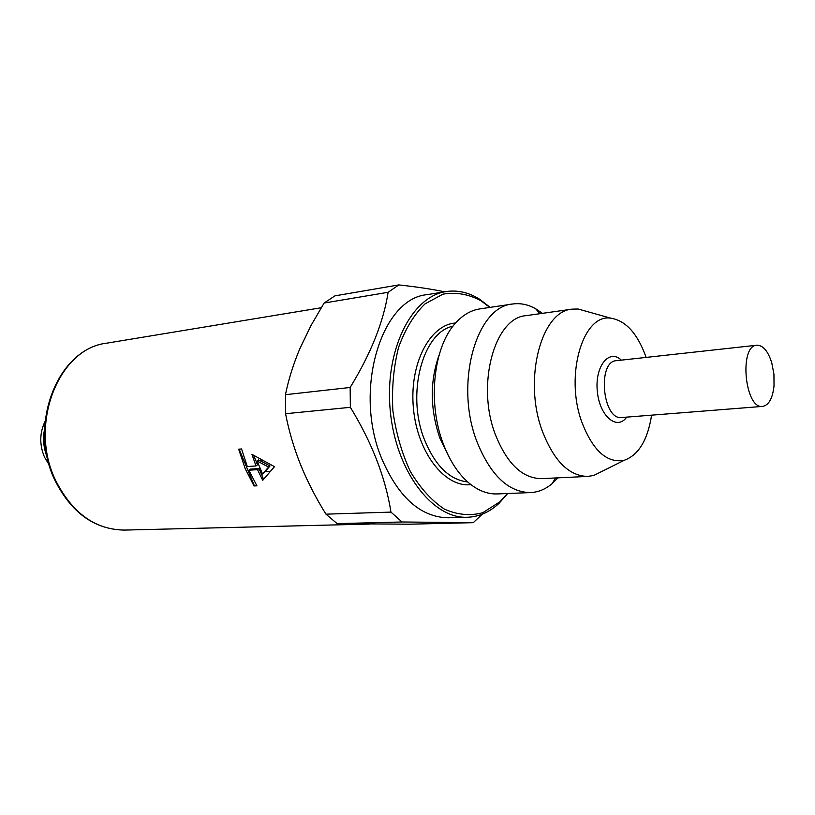 <?xml version="1.0" encoding="UTF-8"?>
<svg xmlns="http://www.w3.org/2000/svg" width="815" height="815" viewBox="0 0 815 815"><rect width="100%" height="100%" fill="white"/><g stroke="black" fill="none" stroke-linecap="round" stroke-linejoin="round"><path stroke-width="1.22" d="M238.673 449.177L245.101 468.431L254.025 485.964L256.919 485.811L248.82 470.214L257.54 469.664L262.725 480.31L274.492 466.679L251.947 454.352L255.992 465.956L247.281 466.526L241.556 448.953L238.673 449.177M47.372 457.694C43.541 448.301 42.635 438.643 44.631 428.71M49.206 464.856L44.56 457.266C39.344 444.898 39.527 432.908 45.09 421.314M263.398 460.811L260.668 460.995L270.04 465.946L265.069 471.681L270.417 471.355M245.58 462.034L244.52 462.105L248.921 472.669L249.889 472.619M261.534 471.895L260.515 471.956L258.997 468.564L250.287 469.114L248.82 470.214M257.214 461.229L256.114 461.31L257.459 464.856L255.992 465.956M268.583 467.056L262.542 474.045L257.122 460.974L268.583 467.056L270.04 465.946M263.561 479.322L260.515 471.956M262.542 474.045L265.069 471.681M260.668 460.995L258.538 459.905L257.122 460.974M244.52 462.105L239.131 449.147M256.776 485.597L254.025 485.964M254.351 485.72L248.921 472.669M258.997 468.564L257.54 469.664M256.114 461.31L253.638 455.33M774.026 385.923C772.62 398.362 768.83 405.187 762.646 406.4C744.818 409.527 738.767 345.489 756.87 345.224C763.085 345.234 768.056 351.112 771.774 362.858L773.944 374.279L774.026 385.923M507.714 493.503L498.984 503.385C489.55 512.177 479.026 516.802 467.423 517.26C432.531 519.063 395.754 471.039 390.253 410.699C384.354 350.399 411.504 296.334 446.111 291.576C457.602 289.855 468.798 292.422 479.719 299.299L490.141 307.367M507.358 493.523L499.829 501.836L482.796 512.696C470.235 516.089 457.409 514.886 444.328 509.08C431.553 500.573 420.214 488.012 410.302 471.396C401.693 452.896 395.876 432.582 392.85 410.454C391.679 388.154 393.594 367.107 398.586 347.322C405.218 329.148 414 314.692 424.951 303.934L442.932 294.164C455.758 291.933 468.391 294.093 480.84 300.664L489.795 307.418M402.039 521.987L390.956 512.105C385.495 477.549 371.966 442.616 350.358 407.317L350.155 387.471C370.886 353.618 383.539 321.894 388.113 292.3L324.115 303.037L310.861 325.766L299.777 348.82C293.308 364.305 288.53 379.596 285.444 394.694L285.566 413.725C288.897 430.982 293.92 448.026 300.623 464.856C307.622 481.859 316.067 498.301 325.98 514.163L337.115 523.627L409.13 524.208L473.26 522.67L402.039 521.987L337.115 523.627M388.113 292.3L398.81 284.914L334.945 295.855L324.115 303.037M350.358 407.317L285.566 413.725M350.155 387.471L285.444 394.694M390.956 512.105L325.98 514.163M482.236 514.214L473.26 522.67M646.142 357.398C637.656 333.732 625.92 320.672 610.944 318.217C583.245 313.194 564.612 374.666 581.635 421.579C592.76 450.654 606.992 463.552 624.351 460.241C638.603 455.025 647.681 439.998 651.603 415.161M587.982 311.778L578.11 309.017L572.099 309.15C541.282 310.851 523.108 379.301 542.107 430.493C553.742 460.852 569.002 476.164 587.89 476.418L593.829 475.43L602.998 470.866M572.099 309.15L526.062 315.66C494.756 317.514 476.092 384.252 495.163 434.018C506.838 463.552 522.272 478.425 541.445 478.639L587.89 476.418M542.413 313.347L535.649 308.753C528.089 304.504 520.428 302.925 512.676 304.005C476.306 306.359 454.424 383.641 476.765 441.21C490.365 475.125 508.275 492.26 530.484 492.586C538.308 492.209 545.53 489.224 552.163 483.631L557.949 477.845M512.676 304.005L479.77 308.916C470.846 310.281 462.737 315.048 455.432 323.229C433.437 346.935 427.376 402.579 443.197 443.615C450.084 461.779 459.232 475.379 470.652 484.416C479.363 491.088 488.216 494.257 497.231 493.931L530.484 492.586M439.132 354.963C429.77 381.298 430.014 409.038 439.866 438.175L448.698 456.298M446.111 291.576L427.121 294.653C381.461 298.31 353.323 389.886 381.339 457.694C398.199 497.211 420.489 517.24 448.199 517.79L467.423 517.26M398.81 284.914C416.526 286.839 431.807 289.142 444.654 291.811M55.736 480.646C28.087 424.91 58.609 348.188 106.734 343.176C57.58 348.728 27.639 424.972 54.941 480.32C71.435 512.92 94.581 529.516 124.379 530.086C95.253 529.679 72.372 513.195 55.736 480.646M470.887 484.599C445.102 487.89 417.443 452.824 413.439 408.509C409.079 364.224 429.688 324.604 455.626 323.015M467.708 481.96C449.503 479.852 435.037 465.65 424.32 439.336C406.115 393.777 422.791 331.98 452.997 326.194M762.646 406.4L621.764 417.514C602.601 420.611 596.988 361.218 616.395 360.678L618.035 360.495M626.715 417.127C616.955 430.962 599.453 416.108 597.303 391.149C594.736 366.23 609.162 348.372 621.336 360.128M321.212 307.744L106.734 343.176M369.552 524.065L124.379 530.086M480.84 300.664L479.719 299.299M499.829 501.836L498.984 503.385M621.764 417.514L623.404 417.382M610.944 318.217L578.11 309.017M624.351 460.241L593.829 475.43M539.988 313.694L535.649 308.753M555.494 477.967L552.163 483.631M756.87 345.224L616.395 360.678"/></g></svg>
